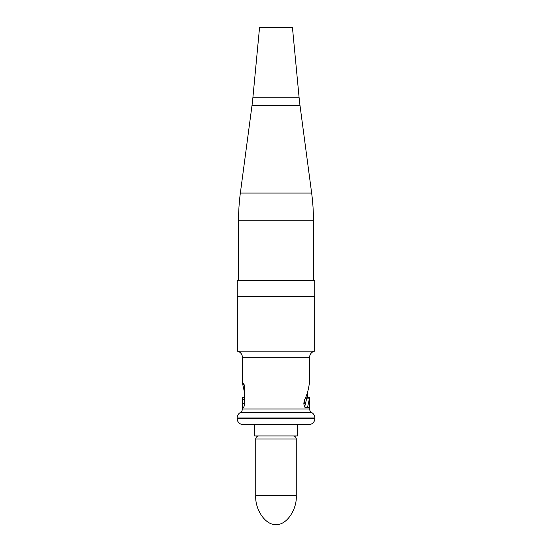 <?xml version="1.0" encoding="UTF-8"?>
<svg xmlns="http://www.w3.org/2000/svg" width="552" height="552" viewBox="0 0 552 552"><rect width="100%" height="100%" fill="white"/><g stroke="black" fill="none" stroke-linecap="round" stroke-linejoin="round"><path stroke-width="0.83" d="M297.5 424.626L297.5 435.942L254.5 435.942L254.5 424.626L306.857 424.626L254.5 424.626M314.882 418.457A6.169 6.169 0 0 1 308.706 424.626L243.294 424.626A6.169 6.169 0 0 1 237.118 418.457L314.882 418.457L314.882 417.974A6.169 6.169 0 0 0 311.735 412.599A4.112 4.112 0 0 1 309.637 409.011L309.631 397.474L307.616 407.079L307.015 407.762L306.222 407.762C304.945 407.631 304.152 406.258 303.841 403.643L304.138 400.78C306.677 395.832 308.347 390.45 309.148 384.64L309.637 383.074L309.637 357.254L242.362 357.254A6.169 6.169 0 0 0 237.325 351.189L237.325 296.672M237.118 418.457L237.118 417.974A6.169 6.169 0 0 1 240.265 412.599A4.112 4.112 0 0 0 242.362 409.011L242.369 397.474L244.426 397.474L242.369 397.474L242.411 403.643L243.211 407.762C243.867 407.542 244.267 406.168 244.426 403.643L242.411 403.643M305.698 403.643L304.594 403.643L304.594 399.862M237.325 351.189L314.674 351.189A6.169 6.169 0 0 0 309.637 357.254M244.426 403.643L244.426 387.187C244.267 384.661 243.86 383.288 243.211 383.074L242.362 383.074L242.362 357.254M314.674 351.189L314.674 296.672M244.426 392.127L242.459 383.074M307.574 392.127L307.574 397.474M306.843 397.474L309.617 397.474L306.843 397.474L306.588 398.834L309.389 398.834M304.642 407.079L306.588 398.834M306.222 407.762L308.789 407.762M314.778 296.672L237.222 296.672L237.222 280.63L314.778 280.63L314.778 296.672M313.439 280.63L313.439 220.186A205.717 205.717 0 0 0 311.645 193.076L299.998 105.473L252.002 105.473L240.355 193.076A205.717 205.717 0 0 0 238.561 220.186L238.561 280.63M299.998 105.473A205.717 205.717 0 0 1 299.129 97.821L252.871 97.821A205.717 205.717 0 0 1 252.002 105.473M299.129 97.821L292.457 27.6L259.543 27.6L252.871 97.821M296.265 495.599L255.735 495.599C254.831 509.848 265.974 525.69 276 524.4C286.026 525.69 297.169 509.848 296.265 495.599L296.265 439.026L255.735 439.026A3.084 3.084 0 0 1 258.826 435.942M293.174 435.942A3.084 3.084 0 0 1 296.265 439.026M255.735 495.599L255.735 439.026M314.882 417.974L237.118 417.974M311.735 412.599L240.265 412.599M242.362 409.011L309.637 409.011M305.008 407.079L307.616 407.079M244.426 399.531L242.411 399.531M244.115 384.64L242.852 384.64M313.439 220.186L238.561 220.186M311.645 193.076L240.355 193.076"/></g></svg>

